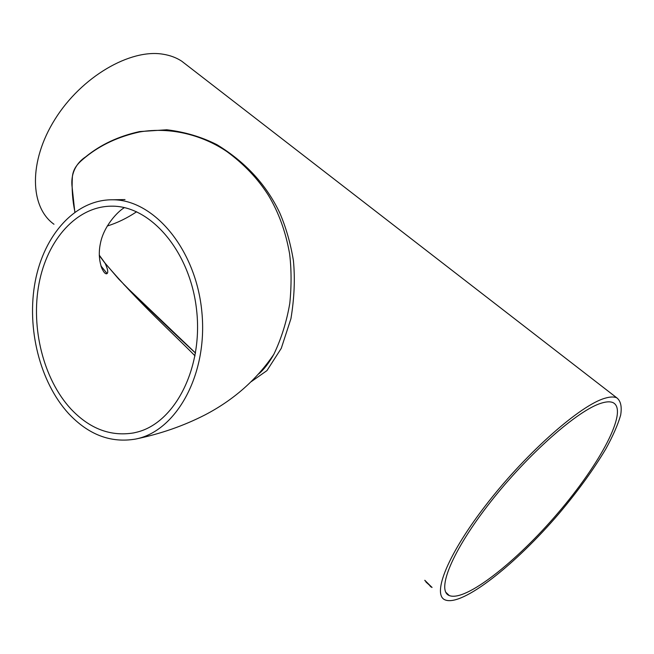 <?xml version="1.0" encoding="UTF-8"?>
<svg xmlns="http://www.w3.org/2000/svg" width="654" height="654" viewBox="0 0 654 654"><rect width="100%" height="100%" fill="white"/><g stroke="black" fill="none" stroke-linecap="round" stroke-linejoin="round"><path stroke-width="0.98" d="M258.608 374.006C263.995 369.412 269.072 362.856 273.83 354.337L273.854 354.296C281.424 338.412 286.746 321.359 289.82 303.137C291.553 285.602 291.48 269.154 289.599 253.777C285.724 231.818 278.669 212.337 268.418 195.325C257.864 178.714 244.032 164.138 226.913 151.589C203.255 135.517 171.283 126.524 139.588 131.969C118.595 136.563 100.602 144.926 85.592 157.074C79.51 162.028 73.338 167.195 72.39 176.662C71.646 188.744 72.496 200.533 74.948 212.043M107.142 273.552L100.945 265.916L107.133 273.56M68.662 413.639C88.519 434.771 110.796 443.249 135.509 439.079C176.171 431.452 208.062 374.513 201.865 311.991C196.102 249.427 154.009 199.56 112.635 199.781C75.292 199.437 44.055 234.843 35.234 281.367C26.373 327.956 39.706 382.034 68.662 413.639M70.861 408.93C89.557 428.73 110.493 436.725 133.678 432.915L137.029 432.131C174.896 422.803 203.288 368.177 196.584 309.906C190.257 251.594 150.747 205.806 112.006 206.173C76.78 206.043 47.284 239.585 38.995 283.705C30.664 327.883 43.401 379.107 70.861 408.93M187.044 65.31L181.648 61.133C176.302 57.65 170.13 55.345 163.14 54.233C130.211 48.535 81.415 76.804 54.993 119.257C28.343 161.636 29.855 207.171 53.98 224.248M604.95 398.245C580.834 405.006 527.884 451.342 487.99 502.403C447.933 553.48 431.485 594.78 445.186 599.931C462.272 606.789 515.72 564.418 559.284 513.235C578.087 490.868 593.603 469.425 605.841 448.906C612.937 436.014 617.875 424.757 620.654 415.151C622.028 406.772 620.777 401.025 616.902 397.91C614.114 396.586 610.133 396.692 604.95 398.245M432.049 587.48L426.016 582.101L427.773 583.556L424.789 580.27L432.049 587.48M429.915 585.87L431.19 587.079M74.826 212.133L71.965 185.654C70.861 172.754 76.681 162.723 85.551 156.935C100.544 144.657 118.562 136.204 139.604 131.577L166.803 129.778C184.837 131.945 201.563 136.915 216.973 144.706C245.512 162.11 266.448 184.853 279.765 212.926C285.97 227.339 290.507 243.157 293.384 260.39C295.167 278.579 294.349 298.011 290.932 318.686L281.269 348.345L266.946 370.605L251.299 381.625M601.566 403.085C578.389 409.756 527.974 453.99 490.034 502.574C451.947 551.167 436.177 590.595 449.257 595.549C465.476 602.121 516.513 561.729 558.205 512.736C600.094 463.899 628.658 410.712 613.174 402.701C610.476 401.417 606.61 401.548 601.566 403.085M107.231 226.022C117.172 222.957 126.966 218.207 136.629 211.765M99.269 255.125L105.057 263.129C138.632 302.688 172.206 332.616 195.047 355.882M195.382 352.964C175.027 334.268 151.115 311.369 123.647 284.269M105.286 263.578L99.277 255.501M431.893 587.21L428.991 584.807M427.61 583.237L425.043 580.736M429.065 584.725L427.659 583.466M101.1 266.407L102.212 269.154M125.004 199.568L112.635 199.781M135.509 439.079C160.475 433.929 183.668 425.852 205.094 414.865C233.592 399.978 256.515 379.794 273.854 354.296M616.902 397.91L181.648 61.133M273.83 354.337C268.68 363.346 263.619 369.886 258.641 373.974M195.538 353.103L136.58 297.169L118.636 278.988L105.057 263.129C108.049 269.677 108.548 273.233 106.545 273.789C103.389 274.337 96.71 260.791 100.381 243.574C103.536 226.529 117.483 211.594 124.383 207.629M449.257 595.549L445.766 592.213M195.546 353.07L124.906 285.561"/></g></svg>
